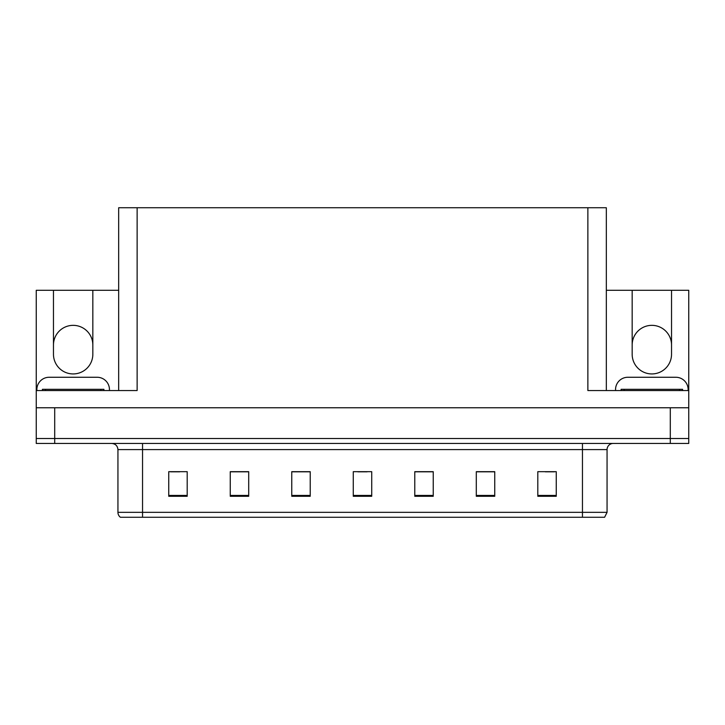 <?xml version="1.0" encoding="UTF-8"?>
<svg xmlns="http://www.w3.org/2000/svg" width="725" height="725" viewBox="0 0 725 725"><rect width="100%" height="100%" fill="white"/><g stroke="black" fill="none" stroke-linecap="round" stroke-linejoin="round"><path stroke-width="1.09" d="M606.327 290.29L632.164 290.29L632.164 354.253A19.684 19.684 0 0 0 651.847 373.937A19.684 19.684 0 0 0 671.531 354.253L671.531 290.29L688.75 290.29L688.75 407.767L36.25 407.767L36.25 438.525L54.701 438.525L36.25 438.525L36.25 443.446L54.701 443.446L54.701 438.525L670.299 438.525L54.701 438.525L54.701 407.767M118.673 390.548L118.673 207.74L137.125 207.74L137.125 390.548L36.25 390.548L36.25 290.29L53.469 290.29L53.469 354.253A19.684 19.684 0 0 0 73.153 373.937A19.684 19.684 0 0 0 92.836 354.253L92.836 290.29L118.673 290.29M671.531 345.028A19.684 19.684 0 0 0 651.847 325.344A19.684 19.684 0 0 0 632.164 345.028M53.469 345.028A19.684 19.684 0 0 1 73.153 325.344A19.684 19.684 0 0 1 92.836 345.028M137.125 207.74L587.875 207.74L587.875 390.548L688.75 390.548M36.25 390.548L36.25 407.767M54.701 443.446L688.75 443.446L688.75 438.525L670.299 438.525L688.75 438.525L688.75 407.767M587.875 207.74L606.327 207.74L606.327 390.548M53.469 290.29L92.836 290.29M671.531 290.29L632.164 290.29M607.061 512.339L604.605 517.26L582.456 517.26L582.456 512.339L607.061 512.339L607.061 449.6A6.153 6.153 0 0 1 613.214 443.446M582.456 517.26L120.395 517.26A6.153 6.153 0 0 1 117.939 512.339L117.939 449.6C117.568 445.866 115.52 443.809 111.786 443.446M556.256 496.281L556.256 471.676L537.805 471.676L537.805 496.281L556.256 496.281M494.749 496.281L494.749 471.676L476.298 471.676L476.298 496.281L494.749 496.281M433.233 496.281L433.233 471.676L414.782 471.676L414.782 496.281L433.233 496.281M187.195 496.281L187.195 471.676L168.744 471.676L168.744 496.281L187.195 496.281M248.702 496.281L248.702 471.676L230.251 471.676L230.251 496.281L248.702 496.281M310.218 496.281L310.218 471.676L291.767 471.676L291.767 496.281L310.218 496.281M371.726 496.281L371.726 471.676L353.274 471.676L353.274 496.281L371.726 496.281M571.264 517.26L153.736 517.26M494.196 471.803L486.384 471.803M477.159 471.803L494.749 471.803M545.309 471.803L554.534 471.803M306.775 471.803L298.963 471.803M230.251 471.803L247.841 471.803M238.616 471.803L230.804 471.803M170.466 471.803L179.691 471.803M426.037 471.803L418.225 471.803M357.887 471.803L367.113 471.803M310.218 471.803L291.767 471.803M433.233 471.803L414.782 471.803M36.866 390.548L36.866 389.561A12.298 12.298 0 0 1 49.164 377.263L97.141 377.263A12.298 12.298 0 0 1 109.448 389.561L109.448 390.548M615.552 390.548L615.552 389.561A12.298 12.298 0 0 1 627.859 377.263L675.836 377.263A12.298 12.298 0 0 1 688.134 389.561L688.134 390.548M42.403 390.548L42.403 389.316L103.911 389.316L103.911 390.548M621.089 390.548L621.089 389.316L682.597 389.316L682.597 390.548L682.597 389.316M670.299 407.767L670.299 443.446M582.456 443.446L582.456 449.6L117.939 449.6M607.061 449.6L582.456 449.6L582.456 512.339L142.544 512.339L142.544 517.26M117.939 512.339L142.544 512.339L142.544 443.446M371.726 495.429L353.274 495.429M310.218 495.429L291.767 495.429M248.702 495.429L230.251 495.429M187.195 495.429L168.744 495.429M433.233 495.429L414.782 495.429M494.749 495.429L476.298 495.429M556.256 495.429L537.805 495.429M45.476 389.316L45.476 390.548M100.838 389.316L100.838 390.548M624.162 389.316L624.162 390.548M679.524 389.316L679.524 390.548"/></g></svg>
